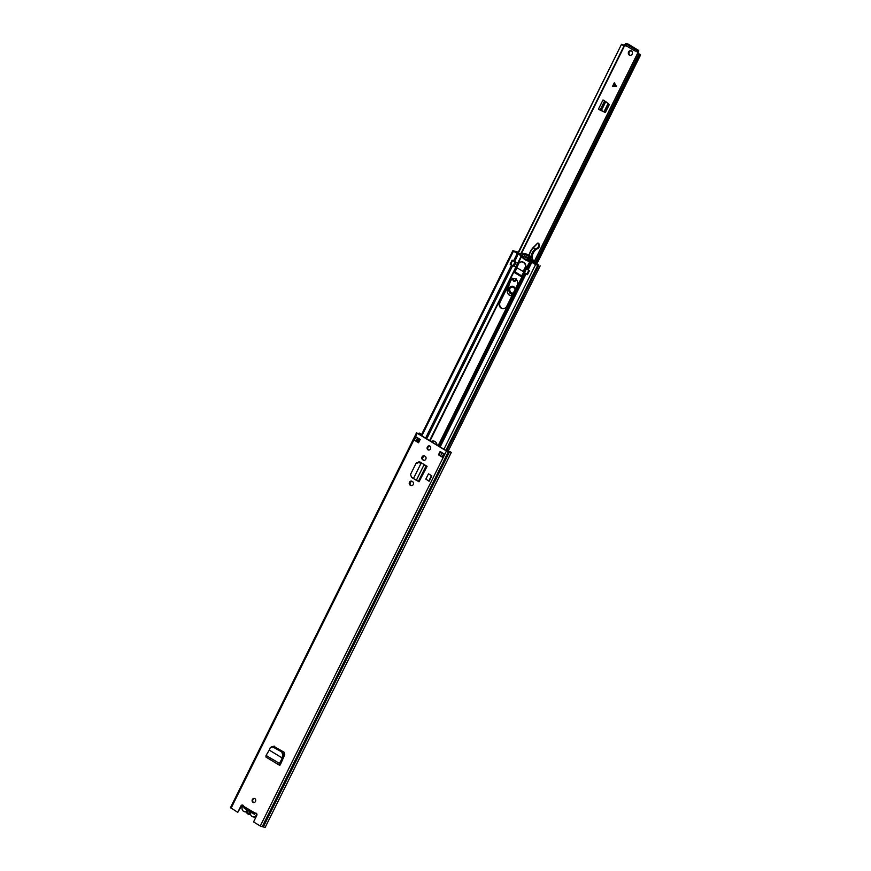 <?xml version="1.0" encoding="UTF-8"?>
<svg xmlns="http://www.w3.org/2000/svg" width="871" height="871" viewBox="0 0 871 871"><rect width="100%" height="100%" fill="white"/><g stroke="black" fill="none" stroke-linecap="round" stroke-linejoin="round"><path stroke-width="1.31" d="M272.198 746.654L270.358 747.438L269.291 750.138L269.847 750.214M272.863 746.491L271.012 747.274M272.971 746.556L282.618 752.402L283.5 754.841L279.82 763.638L280.516 764.335L279.863 765.293M272.307 746.719L282.618 752.402M282.65 757.792L279.308 763.453L279.308 765.13L265.938 757.041L266.058 755.429L269.281 750.127L282.019 757.857L282.835 755.005L281.954 752.566M282.03 757.857L282.585 757.933M266.058 755.429L279.82 763.638L279.308 765.13L280.397 764.586M410.644 485.452A2.167 1.884 -79.7 0 0 412.538 481.609L412.048 481.315A2.167 1.884 -79.7 0 0 410.143 485.147L410.687 485.245A2.167 1.884 100.3 0 1 411.754 481.173M423.219 460.117A2.167 1.884 -79.7 0 0 425.113 456.273L424.623 455.979A2.167 1.884 -79.7 0 0 422.718 459.812L423.273 459.91A2.167 1.884 100.3 0 1 424.329 455.838M253.004 802.354A2.123 1.84 -79.7 0 0 254.865 798.598A2.123 1.84 -79.7 0 0 253.004 802.354M427.988 449.839A2.123 1.84 -79.7 0 0 429.849 446.083A2.123 1.84 -79.7 0 0 427.988 449.839M440.116 451.494L444.384 454.085L442.729 457.417L438.461 454.836L440.116 451.494M418.559 442.762L414.291 440.171L415.946 436.839L420.214 439.42L418.559 442.762M230.641 807.722L237.761 812.349L240.962 805.893A1.644 1.437 100.3 0 1 243.64 806.372L244.12 807.994L251.316 812.578A2.972 2.58 100.3 0 1 247.026 809.976L244.403 808.19M243.64 806.372L255.519 813.34L254.561 813.797L254.963 813.242A1.644 1.437 100.3 0 1 256.771 815.474L253.559 821.93L260.277 826.002L265.143 827.45L451.298 452.441L450.263 451.962M421.063 435.369L420.105 433.355L417.209 433.268L446.431 450.993L450.34 451.809M426.061 465.691L427.106 466.323L419.027 481.75L426.757 466.17L420.192 462.131A2.319 2.014 -79.7 0 0 418.222 462.196M425.821 479.148L428.467 473.813L431.82 475.849L429.174 481.184L425.821 479.148M280.527 764.324L279.743 763.856L280.516 764.335L284.752 754.711L284.12 752.25L273.646 746.218M274.517 746.425L272.296 747.166M253.831 802.583A2.123 1.84 100.3 0 1 254.582 798.467M428.826 450.067A2.123 1.84 100.3 0 1 429.577 445.952M442.185 456.85L439.017 454.934L440.584 451.777M418.646 442.577L414.291 440.171M237.761 812.349L241.517 805.991A1.644 1.437 100.3 0 1 242.769 805.109M420.584 433.769L417.764 433.366L446.986 451.091L450.285 451.929M255.519 813.34A1.644 1.437 100.3 0 1 256.085 813.176M418.788 462.283A2.319 2.014 100.3 0 1 419.855 461.968M272.928 747.111L274.474 746.164M438.461 454.836L439.017 454.934M415.881 440.9L416.73 441.064L418.156 438.178M418.679 438.494L417.067 440.824M255.29 813.362L254.626 814.363M413.453 478.56L420.976 463.416L413.453 478.56L419.027 481.75M418.973 462.534L420.595 463.263L418.973 462.534L415.935 463.546L410.535 474.423L411.58 477.428L413.126 478.31M416.501 462.839L415.935 463.546M419.114 462.414L416.077 463.426M420.737 463.143L421.64 463.59M427.106 466.323L423.905 465.07L416.196 480.596M425.941 465.658L424.569 465.245M431.82 475.849L428.467 473.813M428.761 481.108L431.406 475.773M256.847 814.015A3.724 3.234 100.3 0 1 250.837 815.093A1.502 1.306 100.3 0 0 249.639 814.363A3.865 3.353 -79.7 0 1 248.856 814.331L250.467 814.625M243.161 805.37A3.724 3.234 -79.7 0 0 245.372 811.772A1.502 1.306 100.3 0 1 246.569 812.501A3.865 3.353 -79.7 0 0 248.856 814.331M247.026 809.976L248.518 810.596L249.759 812.621M251.316 812.578L249.258 812.425M630.31 55.352A2.352 2.047 100.3 0 1 631.137 50.79M533.575 263.173L637.343 54.122A3.658 0.577 -153.6 0 1 637.289 53.926A3.658 0.577 -153.6 0 1 639.162 54.296L637.409 53.153L638.487 51.933A1.644 0.773 -58.8 0 0 638.53 50.376A1.644 0.773 -58.8 0 0 638.399 50.333L634.589 49.233L625.487 43.55L627.926 43.975L638.399 50.333M638.008 52.891L637.409 53.153M637.343 54.122L640.566 54.96L638.095 53.273M626.935 46.207L621.502 44.312L518.027 253.733M605.301 112.544L600.217 109.888L605.41 112.403M631.421 50.921A2.352 2.047 100.3 0 1 629.352 55.091A2.352 2.047 100.3 0 1 631.421 50.921M614.305 82.778L616.472 86.425L612.531 86.36L614.305 82.778M601.632 110.748L605.345 112.533L609.319 104.531L605.497 101.461L603.004 99.947L598.464 109.115L600.217 109.888M604.779 112.413L605.345 112.533M600.946 110.628L598.464 109.115M626.837 46.413L624.333 45.303A3.658 0.577 -153.6 0 1 624.322 45.346A3.658 0.577 -153.6 0 1 621.796 44.693M637.322 52.772L638.323 50.322M517.777 253.276L621.502 44.312M534.859 263.63L638.585 54.677M636.08 50.932L637.703 51.563M625.487 43.55L624.866 44.802L625.443 45.303L633.968 50.474L635.928 51.237L636.549 49.985M614.371 82.887L612.629 86.371M513.095 293.494L510.123 293.342C507.488 288.628 508.675 286.309 513.683 286.396L515.316 289.041M514.565 287.528L513.934 286.984C509.644 286.907 508.62 288.9 510.885 292.939L513.28 293.135M511.037 295.705A4.997 4.333 -79.7 0 0 511.375 295.781A4.997 4.333 -79.7 0 0 511.93 295.846M514.587 281.246A2.123 1.84 100.3 0 1 513.552 278.687M532.105 258.349A5.651 4.91 -79.7 0 0 532.105 258.219A9.886 8.59 100.3 0 1 537.788 248.507A2.635 2.286 -79.7 0 0 539.28 245.666L538.594 243.216L537.396 243.325L533.172 247.604L537.745 243.118M539.116 244.043L538.594 243.216L537.396 243.325M538.452 243.357L537.244 243.434M537.113 248.083L535.284 249.03L537.298 248.42L539.149 245.644L537.788 248.507M531.038 258.088C531.103 254.299 532.529 251.284 535.306 249.052L533.172 247.604L531.484 249.65L533.139 247.625M537.342 243.553L531.56 249.803L528.882 255.225M516.579 278.894C514.598 282.389 513.269 282.16 512.573 278.219M510.46 281.202L507.619 289.194L512.213 295.28M513.335 293.015A3.299 2.863 100.3 0 1 509.916 288.453A3.299 2.863 100.3 0 1 514.979 288.345M431.167 441.499A4.758 4.137 100.3 0 1 433.704 441.042A4.758 4.137 100.3 0 1 436.992 445.037M419.757 462.697L420.072 462.066M516.449 267.397L514.609 272.645L521.13 276.575L523.841 272.024M517.102 285.438A4.758 4.137 -79.7 0 0 514.358 278.578A4.758 4.137 -79.7 0 0 509.916 281.083L499.66 301.747A4.758 4.137 -79.7 0 0 501.163 308.138A4.758 4.137 -79.7 0 0 502.404 308.606A4.758 4.137 -79.7 0 0 506.846 306.102L517.102 285.438M502.676 308.65A4.758 4.137 100.3 0 1 501.707 308.236A4.758 4.137 100.3 0 1 500.215 301.845L510.471 281.181A4.758 4.137 100.3 0 1 514.63 278.633M439.409 446.496L525.376 273.298L527.478 274.67L529.47 270.674L526.269 268.116A0.947 0.817 100.3 0 1 525.834 267.147A4.714 4.094 -79.7 0 0 522.622 261.964A4.714 4.094 -79.7 0 0 521.925 261.91M425.581 438.113L511.517 264.991L512.725 265.622M511.517 264.991L510.134 264.153L512.344 260.494M431.526 441.717A4.758 4.137 100.3 0 1 433.987 441.096M409.805 483.96L411.134 481.282M420.258 462.926L420.541 462.338M422.381 458.625L423.72 455.947M427.628 448.064L428.488 446.333M521.391 276.532L515.164 272.754L515.022 271.861L521.762 275.944M531.8 262.334L535.578 264.621L538.202 265.176A3.484 0.544 -153.6 0 0 536.645 264.904A3.484 0.544 -153.6 0 1 536.645 264.904L531.092 261.801L531.8 262.334L528.076 269.836M522.85 257.979A16.941 14.72 -79.7 0 0 529.579 261.431L532.072 262.215M530.831 261.485L527.369 269.302M526.269 268.116L529.938 261.496L526.541 268.322M518.495 263.347L518.583 263.358A0.947 0.817 100.3 0 1 518.245 263.249L513.509 260.995L517.232 253.494L519.769 254.92M517.897 252.285L515.697 251.534A3.484 0.544 -153.6 0 1 514.032 251.207L519.225 254.278M527.107 260.581A16.941 14.72 -79.7 0 0 529.851 261.485M510.134 264.153L512.115 260.146L513.509 260.995M517.995 252.1L512.845 250.663L517.232 253.494M536.797 264.838A3.887 0.61 -153.6 0 0 536.754 264.828L536.754 264.828A4.083 0.642 -153.6 0 1 536.536 264.806A4.083 0.642 -153.6 0 1 536.296 264.751L536.003 264.642M529.906 258.023A12.248 10.637 -79.7 0 0 523.798 254.136A12.248 10.637 -79.7 0 0 523.025 254.027L523.308 253.461A12.847 11.16 100.3 0 1 523.907 253.548A12.847 11.16 100.3 0 1 530.417 257.772L529.84 258.502A12.248 10.637 100.3 0 1 530.254 259.188A0.947 0.817 100.3 0 1 529.394 260.647A17.551 15.243 100.3 0 1 529.318 260.636A17.551 15.243 100.3 0 1 528.828 260.538L528.545 261.093A18.149 15.765 -79.7 0 0 529.209 261.224A18.149 15.765 -79.7 0 0 530.515 261.398L531.364 261.714M530.613 261.409A0.838 0.729 -79.7 0 0 531.354 260.189A12.847 11.16 -79.7 0 0 530.123 257.914L530.101 257.707M531.408 261.736L532.562 261.757A0.838 0.729 -79.7 0 0 533.292 260.538A12.847 11.16 -79.7 0 0 532.181 258.426L531.811 258.023A12.847 11.16 -79.7 0 0 525.3 253.799L523.907 253.548M527.565 274.507L524.2 272.525L526.062 268.78A4.333 0.675 -153.6 0 1 526.073 268.769L529.426 270.75M524.244 272.438A4.333 0.675 26.4 0 0 524.244 272.427L523.471 271.785L525.333 268.028L526.106 268.682A4.333 0.675 -153.6 0 1 526.095 268.736L524.2 272.525M512.627 260.462L515.512 262.356A4.333 0.675 -153.6 0 1 515.98 262.541L518.31 263.652L519.094 262.89A4.66 4.05 100.3 0 1 522.273 261.953A4.66 4.05 100.3 0 1 525.496 266.755L523.471 271.785M523.373 271.719L525.137 267.909M430.056 440.824L516.187 267.31L523.297 271.534M518.049 263.554L516.187 267.299L517.701 263.401M429.61 440.552L515.839 267.147M517.603 263.347L515.741 267.092L514.13 266.286A4.333 0.675 26.4 0 0 513.65 266.112L510.439 264.174L512.3 260.418M523.199 262.117A4.66 4.05 -79.7 0 0 523.166 262.117L522.273 261.953M530.711 261.496A18.149 15.765 100.3 0 1 530.559 261.474L529.209 261.224M515.752 262.084L514.326 261.442M525.213 267.833L526.106 267.996M529.035 260.56A17.551 15.243 100.3 0 1 521.925 256.248L521.653 256.803A18.149 15.765 100.3 0 0 524.854 259.46L525.006 259.558A18.149 15.765 100.3 0 0 528.414 261.028L529.035 260.56M521.598 256.194L521.326 256.749L521.283 255.965L521.925 256.248M521.283 255.965A17.551 15.243 100.3 0 1 520.902 255.497A0.947 0.817 100.3 0 1 521.544 253.907A12.248 10.637 100.3 0 1 522.295 253.929L522.589 253.341A12.847 11.16 -79.7 0 0 520.194 253.428A0.838 0.729 -79.7 0 0 519.66 254.757L519.726 254.855A18.149 15.765 -79.7 0 0 521.01 256.52M524.059 254.267A12.248 10.637 -79.7 0 0 523.493 254.256A0.947 0.817 100.3 0 0 522.84 255.845A17.551 15.243 -79.7 0 0 523.112 256.183L523.319 256.499A17.551 15.243 -79.7 0 0 523.743 256.956M528.479 258.643L524.669 256.912L528.479 258.643L529.307 260.233A0.947 0.817 -79.7 0 0 529.731 260.625L528.425 260.396A17.551 15.243 100.3 0 1 522.458 256.771L523.536 256.967M522.589 253.341L522.295 253.929M523.819 254.147A12.248 10.637 -79.7 0 0 523.743 254.125A0.947 0.817 100.3 0 1 524.298 254.55L525.082 256.074L527.543 257.566L529.133 257.489A0.947 0.817 100.3 0 1 529.59 257.62M531.452 261.572L530.515 261.398M528.436 261.06L528.708 260.505M533.781 262.454L535.436 263.989L538.877 265.013M519.53 254.18L516.808 252.405M518.038 252.764L517.232 252.612M527.543 257.566L529.71 257.772M524.669 256.912L523.014 256.999A0.947 0.817 100.3 0 1 522.458 256.771M528.425 260.396A0.947 0.817 100.3 0 1 527.957 259.994L527.129 258.404M517.069 267.745L515.022 271.861M282.835 755.005L283.5 754.841M260.277 826.002L446.431 450.993M231.044 808.277L417.209 433.268M241.517 805.991L240.962 805.893M419.484 434.411L419.452 433.116M263.26 827.047L449.414 452.027M263.14 827.004L449.294 451.995M262.138 826.829L448.304 451.809M416.044 440.944L417.59 437.83M422.718 459.812L423.273 459.91M410.143 485.147L410.687 485.245M418.298 481.598L426.028 466.018L425.211 465.506M266.025 757.073L279.145 765.032M250.227 814.472L249.639 814.363M245.96 811.881L245.372 811.772M637.017 51.335L637.79 51.814M521.544 253.309L624.725 45.455M535.774 264.142L639.706 54.786M624.322 45.346L521.076 253.33L624.3 45.368M636.603 51.149L637.224 49.908M633.968 50.474L634.589 49.233M625.443 45.303L626.064 44.051M600.173 109.877L604.626 100.927M600.881 110.029L605.225 101.286M601.491 110.301L605.781 101.646M604.191 111.858L608.372 103.431M604.006 111.76L608.198 103.311M616.2 85.957L613.826 84.433M613.63 84.825L616.102 86.425M511.386 293.505L513.248 293.2A3.669 3.19 100.3 0 1 509.056 288.726A3.669 3.19 100.3 0 1 515.218 289.226M511.506 293.527A3.669 3.19 100.3 0 1 512.812 286.298M512.028 295.661A4.997 4.333 100.3 0 1 510.689 295.661A4.997 4.333 100.3 0 1 509.328 295.127A4.997 4.333 100.3 0 1 507.521 289.15M516.383 279.678A2.123 1.84 100.3 0 1 512.79 278.927M539.28 245.666L539.149 244.348M531.43 257.511A9.886 8.59 100.3 0 1 535.556 249.324M510.058 282.019L507.532 289.128M515.327 272.318L514.609 272.645M531.484 249.694A7.534 6.543 100.3 0 0 530.439 251.436L528.795 255.159M531.56 249.803L528.762 255.138M538.801 245.6L538.801 244.022M438.113 445.702L524.179 272.307M499.66 301.747L500.215 301.845M438.396 445.887L524.375 272.688M440.16 446.954L526.095 273.832M426.725 438.799L512.703 265.611M440.617 455.903L442.185 452.746M443.927 449.24L535.578 264.621M445.832 450.394L537.657 265.426L445.832 450.394M446.714 450.928L538.714 265.59M518.212 263.227L521.424 256.76M517.755 262.988L520.978 256.488M514.685 261.605L518.256 253.842M418.505 442.49L420.072 439.343M421.814 435.827L513.455 251.207M509.916 281.083L510.471 281.181M531.354 260.189L533.292 260.538M522.84 255.845L520.902 255.497M521.544 253.907L523.493 254.256M526.302 268.976L524.44 272.721M526.868 274.191L528.73 270.446M512.529 260.625L510.667 264.37M513.106 265.851L514.968 262.095M526.106 268.682L524.244 272.427M515.512 262.356L513.65 266.112M514.13 266.286L515.98 262.541M527.957 259.994L529.307 260.233M525.496 266.755L523.166 271.447M519.094 262.89L516.775 267.56M521.664 276.151L515.033 272.133L521.664 276.151M265.143 827.45L451.298 452.43M230.434 807.744L416.588 432.724M418.33 438.276L416.959 441.042M442.152 456.916L443.753 453.704M244.022 807.961L254.474 814.298M253.047 816.878L255.824 817.379M244.588 811.75L246.21 812.044M536.721 264.163L640.566 54.96M533.575 262.857L637.289 53.926M628.056 44.029L638.53 50.376M515.197 289.281L512.692 286.276M509.916 282.28L507.488 289.128C506.726 292.504 507.793 294.681 510.689 295.661L511.375 295.781M516.427 278.927L514.238 281.224M448.064 451.407L540.183 265.84M417.83 442.076L419.387 438.93M421.139 435.413L512.845 250.663M525.115 267.865L523.253 271.621M530.058 257.729L529.764 258.306"/></g></svg>
